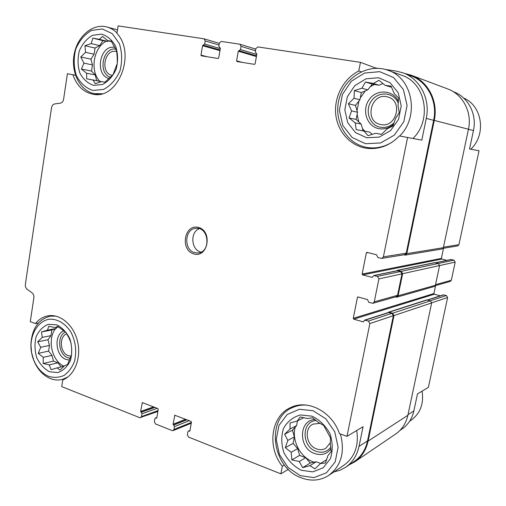 <?xml version="1.0" encoding="UTF-8"?>
<svg xmlns="http://www.w3.org/2000/svg" width="506" height="506" viewBox="0 0 506 506"><rect width="100%" height="100%" fill="white"/><g stroke="black" fill="none" stroke-linecap="round" stroke-linejoin="round"><path stroke-width="0.76" d="M101.554 81.618L96.728 80.669L95.166 74.894L91.523 71.061L92.465 64.907L90.909 59.158L94.103 54.224L95.052 48.045L99.669 45.629L102.901 40.638L107.74 41.416L108.708 40.91M93.616 85.369L102.591 84.483C108.455 81.327 112.983 76.172 116.19 69.031C118.164 61.245 118.006 53.706 115.71 46.407C112.218 40.025 107.481 35.932 101.504 34.13L92.522 35.319C86.773 38.646 82.377 43.832 79.334 50.878C77.475 58.475 77.639 65.837 79.828 72.953C83.161 79.252 87.759 83.389 93.616 85.369M101.485 81.605L95.191 83.661L93.06 80.018L86.64 78.816L86.665 73.256L81.39 69.063L83.945 63.142L80.764 56.969L85.59 52.314L84.938 45.673L91.194 43.598L92.851 38.133L99.321 39.316L102.471 36.419L107.829 40.689L111.219 41.094L116.677 50.967L117.234 57.728L117.303 63.351L112.939 74.825L104.818 82.238L101.485 81.605L104.837 82.219M61.156 366.901L57.899 362.808L53.446 361.107L51.985 355.37L48.589 351.094L49.455 345.453L47.994 339.735L50.954 335.649L51.827 329.975L56.115 328.52L57.064 327.211M49.525 371.758L57.855 372.561C63.288 370.651 67.481 366.616 70.442 360.462C72.257 353.485 72.092 346.344 69.954 339.045C66.697 332.385 62.295 327.654 56.742 324.852L48.405 324.327C43.067 326.408 38.994 330.5 36.185 336.591C34.465 343.422 34.636 350.399 36.685 357.521C39.797 364.073 44.079 368.823 49.525 371.758M57.089 367.906L51.1 369.665L49.265 364.877L43.143 363.529L43.307 357.337L38.241 353.365L40.752 347.287L37.64 341.835L42.264 337.369L41.498 331.936L47.45 330.159L48.835 326.269L54.996 327.603L57.766 326.414L65.894 332.423L69.025 338.002L70.979 342.733L71.662 348.236L71.586 354.529L67.557 364.554L64.724 365.541L60.037 370.076L57.089 367.906L64.117 366.173M297.25 420.992L300.235 416.938L307.642 418.57L312.518 417.766L318.476 422.472L323.631 425.375L330.494 437.798L330.291 443.882L331.164 451.618L327.958 455.545L325.447 462.996L320.469 463.515L314.991 468.834L309.931 465.672L302.702 467.639L299.223 461.529L291.873 459.878L291.165 452.288L285.295 447.671L287.813 440.416L284.638 434.218L290.027 428.993L290.071 422.991L297.25 420.992L303.809 417.659M320.602 463.433L316.25 461.763L310.292 462.99L305.656 457.709L299.603 455.387L297.686 448.62L293.113 443.408L294.378 436.925L292.468 430.182L296.567 425.66L297.496 420.865M301.329 470.276L312.79 471.883L323.17 467.803L330.342 458.771C332.961 450.77 332.84 442.415 329.988 433.724C325.592 425.698 319.583 419.847 311.968 416.172L300.494 414.939C293.132 416.976 287.478 421.435 283.531 428.31C281.077 436.121 281.203 444.249 283.917 452.693C288.085 460.561 293.891 466.424 301.329 470.276M385.174 85.356L391.056 86.134L394.263 93.521L398.538 97.974L398.045 105.773L399.228 112.61L395.452 118.727L392.934 125.962L387.229 128.796L381.467 134.368L375.692 133.274L368.02 135.652L363.991 131.073L356.199 129.612L355.212 122.876L349.051 117.949L351.581 110.896L348.368 103.724L354.036 98.246L354.339 90.599L361.954 88.196L365.471 82.016L373.327 83.446L378.905 80.321L385.174 85.356L391.581 87.266M372.214 134.394L369.766 132.117L363.163 130.871L361.094 124.04L356.116 119.416L357.514 112.243L355.452 105.45L359.937 99.783L361.341 92.573L367.761 89.904L372.315 84.154L379 85.236L382.998 83.572M381.511 134.33L375.692 133.274M366.705 137.771L379.247 137.101L390.626 130.58L398.513 119.429L401.233 105.874L398.197 92.718L390.05 82.661L378.507 77.734L365.952 78.828L354.864 85.615L347.363 96.671L344.826 109.84L347.711 122.623L355.484 132.578L366.705 137.771M75.495 75.236L67.418 73.724L75.495 75.23M72.896 74.755C76.767 85.748 83.458 92.231 92.977 94.205C117.708 100.169 136.519 53.94 116.937 33.39L118.107 25.888L203.994 38.81L205.227 40.935L204.696 44.079L203.184 45.142L220.091 49.986M361.227 71.782L358.786 70.966L360.455 62.346L376.293 68.278M421.821 140.137L399.411 135.962L421.821 140.137L426.267 118.429L433.636 120.32L406.242 253.177L404.749 254.644L381.809 258.427L377.919 257.573L376.502 254.752L366.888 252.336L366.357 252.855L362.119 274.062L441.358 258.408L443.509 248.256M469.543 148.966L479.043 150.744L469.536 148.979L473.452 130.554C477.196 114.204 468.012 96.798 453.186 91.63M38.355 323.024L35.426 323.543C38.962 319.254 43.225 316.68 48.209 315.807C60.454 313.682 73.914 325.282 77.62 341.67C81.46 358.027 74.597 375.414 62.795 379.905L61.738 386.628L139.814 417.703L157.885 411.454M35.426 323.543L30.284 321.683L33.864 297.794C34.073 295.668 33.472 294.018 32.049 292.829L27.16 289.261C25.749 288.085 25.148 286.44 25.363 284.328L51.517 107.759C51.941 105.59 52.997 104.312 54.686 103.939L60.378 103.154C62.08 102.781 63.149 101.497 63.592 99.302L67.418 73.724M284.423 465.008L282.323 466.235L280.849 473.844L288.331 469.372M333.979 471.896L339.855 470.289L345.263 467.506C352.397 462.686 356.983 455.653 359.02 446.406L363.068 426.672L346.983 436.355L339.431 433.623C332.284 411.795 307.971 399.126 291.026 407.387C271.108 415.552 266.624 446.931 282.323 466.235M408 414.699L413.864 410.904L417.469 393.921L428.392 387.343L447.62 297.515L446.418 295.536L443.294 294.859L427.311 299.995M479.043 150.744L458.929 244.689L457.633 245.929L443.085 248.326M413.864 410.904C412.048 418.873 407.975 424.989 401.65 429.265L399.974 430.397M362.119 274.062L362.606 274.891L441.757 259.059L441.358 258.408M441.757 259.059L446.924 260.343M435.394 262.74L450.947 259.508L453.983 260.16L455.198 262.127L451.314 280.261L450.22 281.431L435.274 285.656M435.609 285.561L433.914 293.556L434.312 294.207L440.302 295.82M403.288 72.959L410.783 75.761C427.437 81.529 437.823 101.491 433.636 120.32M404.591 73.446L411.1 75.166C427.987 81.049 438.512 101.314 434.262 120.428L406.78 253.645L405.287 255.106L403.617 254.828M362.606 274.891L372.207 277.408L373.744 275.555L397.077 270.704L400.575 271.501L401.979 273.841L397.552 295.308L396.299 296.68L372.941 303.284L368.868 302.392L367.47 299.558L357.894 296.933L357.445 297.42L353.258 318.337L433.914 293.556M396.438 270.836L397.659 270.413L401.233 271.342L402.643 273.689L398.083 295.776L396.83 297.155L395.275 296.971M353.258 318.337L353.738 319.166L363.302 321.892L364.605 320.146L388.368 312.506L391.954 313.347L393.345 315.7L367.533 440.897C365.528 449.948 361.018 456.842 354.004 461.573L346.041 466.975M387.805 312.689L389.076 312.196L392.612 313.208L394.003 315.561L368.102 441.105C366.072 450.283 361.499 457.279 354.39 462.092L349.311 464.755M360.455 62.346L257.845 46.913L255.84 48.608L255.264 51.846L256.852 54.091L255.132 63.8L254.461 64.357L236.972 61.536L236.593 60.821L238.269 51.214L240.502 49.582L241.065 46.369L239.977 44.237L221.293 41.41L219.376 43.08L218.832 46.255L220.357 48.443L218.718 57.95L218.08 58.494L201.337 55.799L200.971 55.097L202.564 45.685L203.184 45.142M280.849 473.844L188.529 437.095L187.34 434.774L187.846 431.89L188.409 431.125L189.864 430.998M155.974 418.095L156.797 417.785L156.506 418.196L155.399 418.076L154.823 418.848L154.336 421.675L155.481 423.939L172.204 430.6L173.128 430.612L173.975 429.467L174.475 426.609L173.058 424.218L174.848 415.243L191.047 421.409L191.445 422.181L189.908 430.853L189.301 431.232M156.79 417.811L158.258 409.303L157.872 408.551L142.35 402.624L140.624 411.441L153.552 406.875M140.649 417.735L141.509 416.583L141.984 413.775L140.624 411.441M411.435 75.293L447.519 88.873C462.832 94.224 472.319 112.269 468.455 129.226L443.364 247.687L442.01 248.996L405.287 255.106M397.147 270.394L434.584 262.646L438.304 263.474L439.581 265.555L435.407 285.27L434.268 286.497L396.83 297.155M388.431 312.202L426.596 299.969L430.404 300.842L431.669 302.93L407.874 415.293C406.002 423.528 401.815 429.853 395.3 434.262L355.168 461.561M426.267 118.429C430.536 99.138 419.929 78.708 402.953 72.832L396.122 71.074L385.287 69.423M377.95 68.304L376.337 68.063M407.589 137.499L383.384 256.865L381.809 258.427M373.744 275.555L377.425 276.415L378.912 278.92L374.269 301.823L372.941 303.284M364.605 320.146L368.387 321.057L369.854 323.574L346.983 436.355M193.861 253.93C208.067 258.168 212.836 231.134 198.453 227.441C184.279 223.576 179.763 250.072 193.861 253.93M358.786 70.966C343.511 78.689 333.941 96.975 335.731 114.293C337.464 131.617 350.367 146.038 366.686 148.29C379.026 149.687 389.936 145.576 399.411 135.962M388.273 70.378L401.707 75.286C425.729 82.737 432.44 119.84 412.978 138.48M356.73 430.486C358.982 445.862 354.636 457.487 343.707 465.375L329.153 475.128M409.651 421.182L410.777 420.429C420.22 413.63 423.99 403.87 422.086 391.138M306.415 405.091C301.576 404.794 297.035 405.591 292.778 407.482C265.701 418.051 271.507 467.449 301.133 477.778C310.924 481.459 320.013 480.744 328.407 475.627C341.196 466.007 345.187 452.124 340.386 433.971M300.279 475.64L314.03 477.607L326.515 472.749L335.162 461.908L338.122 447.241L334.738 431.763L325.744 418.709L313.043 410.708L299.267 409.272L287.149 414.54L278.983 425.35L276.257 439.581L279.445 454.533L287.977 467.38L300.279 475.64M55.85 316.111L50.246 316.174C38.178 319.343 31.726 328.925 30.879 344.921C30.885 350.342 31.872 355.56 33.845 360.576C37.52 369.437 43.023 375.433 50.347 378.558C54.37 380.132 58.367 380.417 62.352 379.424L67.772 377.071M48.804 376.413C54.079 377.931 59.177 377.596 64.091 375.408C68.614 372.163 72.061 367.527 74.433 361.499C76.912 351.24 75.685 341.329 70.751 331.765C64.857 323.176 57.747 318.982 49.424 319.172C38.987 320.848 31.328 331.98 30.974 345.592L31.65 352.903L33.687 359.943C37.058 368.071 42.099 373.554 48.804 376.413M320.127 423.313L313.031 424.123C303.701 428.266 306.155 445.527 316.573 448.917C319.849 450.087 322.91 449.891 325.75 448.316L330.386 442.706M316.149 420.518C301.418 421.22 301.386 446.577 316.092 451.346C322.037 453.3 326.933 451.959 330.772 447.317M314.896 419.531C298.502 420.069 298.293 448.234 314.605 453.553C321.266 455.742 326.712 454.198 330.943 448.923M295.175 427.197C291.57 440.41 300.077 457.133 312.974 461.788L314.131 462.199M320.336 463.332L320.741 463.344M297.838 420.695L297.37 421.517M66.767 333.802C58.778 336.458 59.942 353.043 68.297 355.667L71.061 356.135M65.4 332.031C56.533 336.016 58.399 354.75 67.968 357.78L70.1 358.299M63.699 330.892C53.598 334.896 55.413 356.053 66.153 359.469L69.461 360.101M55.508 328.729C46.976 339.343 51.859 361.101 64.003 366.199M470.808 149.2C486.532 134.64 482.446 105.811 463.61 98.019M399.645 136.006C419.746 116.576 412.782 77.943 387.963 70.264C368.216 63.022 344.896 77.133 339.222 98.638C333.176 120.042 345.876 143.407 366.173 147.29L368.02 147.6C376.489 148.701 384.573 146.86 392.276 142.072M365.534 143.717L380.582 142.958L394.275 135.165L403.782 121.769L407.077 105.463L403.415 89.625L393.586 77.551L379.702 71.675L364.63 73.035L351.36 81.207L342.404 94.464L339.381 110.226L342.828 125.52L352.106 137.455L365.534 143.717M117.006 32.96C114.014 30.006 110.656 28.02 106.924 26.995C92.756 23.067 77.342 36.299 74.148 54.357C70.72 72.364 80.1 90.96 94.299 93.661L102.035 93.705M92.832 90.454L103.603 89.423C110.65 85.653 116.108 79.474 119.973 70.891C122.357 61.53 122.167 52.46 119.403 43.68L112.281 33.662L102.301 28.962L91.516 30.423C84.629 34.44 79.372 40.67 75.742 49.114C73.522 58.203 73.718 67.013 76.336 75.533C80.321 83.079 85.818 88.057 92.832 90.454M380.917 124.539C396.483 128.201 403.427 100.713 387.773 96.988C371.183 91.656 363.542 121.598 380.645 124.489L380.917 124.539M398.279 103.237C393.953 92.124 378.558 90.789 371.632 100.643C364.383 110.213 369.336 125.38 380.385 127.227C385.496 128.037 390.082 126.544 394.13 122.756M398.399 101.428C393.137 89.606 376.401 88.822 369.102 99.707C361.455 110.302 366.983 126.645 378.994 128.676C384.332 129.542 389.19 128.088 393.567 124.312M374.446 84.496L370.259 86.747M365.243 90.947L360.285 98M358.95 101.036L357.008 110.58M357.103 114.362L358.824 121.933M362.454 128.524L364.75 131.168M116.772 51.656L116.393 51.555C104.413 48.209 99.884 73.496 112.079 75.324L112.37 75.375M115.551 49.044C102.655 47.305 97.803 73.142 110.181 77.184M114.331 47.241C99.676 45.009 94.521 74.755 108.822 78.468M106.323 41.188C93.49 47.45 89.726 70.77 99.733 81.238M199.237 228.699C189.883 232.134 191.091 249.882 200.831 252.07L201.015 252.121M194.753 252.665L197.985 252.968C211.059 252.399 209.231 227.036 196.208 228.314C184.564 228.276 183.286 250.059 194.753 252.665M369.766 132.117L363.991 131.073M363.163 130.871L356.199 129.612M361.094 124.04L355.212 122.876M356.116 119.416L349.051 117.949M357.514 112.243L351.581 110.896M355.452 105.45L348.368 103.724M359.937 99.783L354.036 98.246M361.341 92.573L354.339 90.599M367.761 89.904L361.954 88.196M372.315 84.154L365.471 82.016M379 85.236L373.327 83.446M316.25 461.763L309.931 465.672M310.292 462.99L302.702 467.639M305.656 457.709L299.223 461.529M299.603 455.387L291.873 459.878M297.686 448.62L291.165 452.288M293.113 443.408L285.295 447.671M294.378 436.925L287.813 440.416M292.468 430.182L284.638 434.218M296.567 425.66L290.027 428.993M326.655 459.625L320.469 463.515M57.899 362.808L49.265 364.877M53.446 361.107L43.143 363.529M51.985 355.37L43.307 357.337M48.589 351.094L38.241 353.365M49.455 345.453L40.752 347.287M47.994 339.735L37.64 341.835M50.954 335.649L42.264 337.369M51.827 329.975L41.498 331.936M56.115 328.52L47.45 330.159M58.513 326.946L54.996 327.603M101.51 81.574L93.06 80.018M96.728 80.669L86.64 78.816M95.166 74.894L86.665 73.256M91.523 71.061L81.39 69.063M92.465 64.907L83.945 63.142M90.909 59.158L80.764 56.969M94.103 54.224L85.59 52.314M95.052 48.045L84.938 45.673M99.669 45.629L91.194 43.598M102.901 40.638L92.851 38.133M107.74 41.416L99.321 39.316M111.51 41.612L107.829 40.689M468.442 129.264L473.452 130.554M443.471 247.181L458.929 244.689M431.681 302.854L447.62 297.515M203.444 45.179L220.097 49.955M202.564 45.685L219.971 50.657M200.971 55.097L207.036 56.716M219.674 47.684L220.154 47.823M239.193 50.695L256.542 55.837M238.921 50.657L256.536 55.869M238.269 51.214L256.415 56.558M236.593 60.821L242.38 62.409M366.357 252.855L368.109 252.608M371.935 277.396L372.467 277.282M435.634 262.804L451.396 259.521M438.335 263.487L453.983 260.16M402.643 273.689L455.198 262.127M435.533 284.676L451.314 280.261M357.445 297.42L358.729 297.092M353.738 319.166L434.312 294.207M362.966 321.892L363.593 321.683M427.614 300.077L443.857 294.853M430.29 300.811L446.418 295.536M189.054 431.131L189.921 430.77M174.557 415.628L175.354 415.325M173.058 424.218L185.531 419.272M173.444 424.983L186.676 419.714M173.691 425.078L186.923 419.809M156.215 418.19L156.727 417.994M142.047 403.01L142.875 402.732M140.997 412.188L154.709 407.324M141.231 412.282L154.944 407.412M434.262 120.428L468.455 129.226M406.78 253.645L443.364 247.687M397.659 270.413L435.052 262.658M401.233 271.342L438.304 263.474M398.083 295.776L435.407 285.27M389.076 312.196L427.184 299.963M392.612 313.208L430.404 300.842M394.003 315.561L431.669 302.93M368.102 441.105L407.874 415.293M141.509 416.583L158.036 410.594M205.227 40.935L219.041 45.015M204.696 44.079L220.325 48.608M241.065 46.369L255.46 50.771M240.502 49.582L256.789 54.452M383.384 256.865L406.242 253.177M374.282 275.574L397.596 270.723M377.425 276.415L400.575 271.501M378.912 278.92L401.979 273.841M374.269 301.823L397.552 295.308M365.281 320.146L389.013 312.506M368.387 321.057L391.954 313.347M369.854 323.574L393.345 315.7M359.02 446.406L367.533 440.897M174.475 426.609L189.206 420.695M173.975 429.467L191.407 422.383M141.984 413.775L157.252 408.31M204.165 38.848L219.326 43.377M219.56 47.659L220.167 47.836M239.977 44.237L255.751 49.12M188.409 431.125L189.971 430.473M173.128 430.612L191.262 423.218M155.399 418.076L156.841 417.539M297.174 405.445L292.778 407.482M53.238 315.668L50.246 316.174M65.533 378.577L62.605 379.355M33.687 359.943L33.845 360.576M30.974 345.592L30.879 344.921M374.408 148.486L368.02 147.6M117.487 29.867L106.924 26.995M98.512 94.363L94.951 93.781"/></g></svg>
